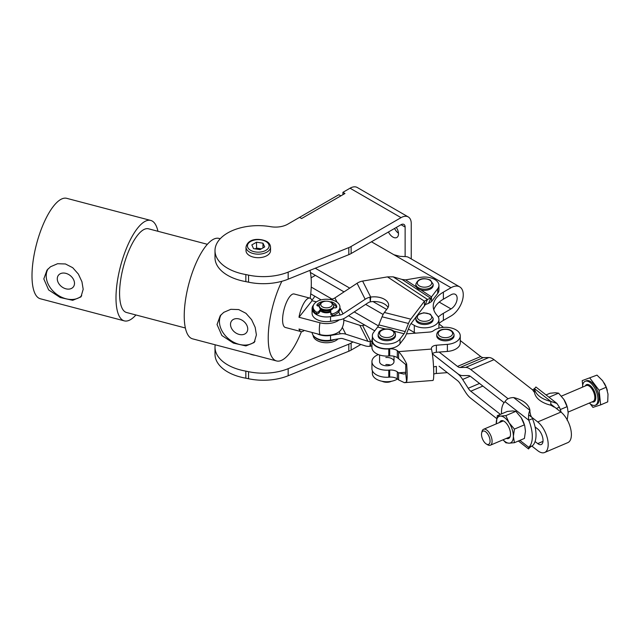 <?xml version="1.0" encoding="UTF-8"?>
<svg xmlns="http://www.w3.org/2000/svg" width="640" height="640" viewBox="0 0 640 640"><rect width="100%" height="100%" fill="white"/><g stroke="black" fill="none" stroke-linecap="round" stroke-linejoin="round"><path stroke-width="0.96" d="M438.648 328.224A14.424 8.328 0 0 0 438.928 326.584L438.928 319.512A14.424 8.328 180 0 1 430.024 327.208A14.424 8.328 180 0 1 414.312 325.4L411.056 323.528M438.928 323.544A34.616 19.984 180 0 1 443.368 320.4L443.368 313.336L451.024 308.92A8.656 5 120 0 0 456.68 301.288A8.656 5 120 0 0 455.352 294.36A8.656 5 120 0 0 451.024 294.784L443.368 299.2L443.368 292.136A34.616 19.984 0 0 0 433.232 306.272A34.616 19.984 0 0 0 437.256 315.616A14.424 8.328 180 0 1 438.928 319.512M443.368 292.136L451.024 287.72L393.912 254.744L400.032 256.36L406.152 256.64A17.304 9.992 120 0 1 408.68 257.424L459.68 286.864A17.304 9.992 -60 0 1 462.328 300.728A17.304 9.992 -60 0 1 451.024 315.984L443.368 320.4M314.728 296.176A7.936 4.584 -60 0 1 311.816 300.128M310.736 293.872L321.144 299.88M348.52 315.688L374.76 330.832M378.368 325.848L354.232 311.912M331.928 299.04L311.232 287.088M393.912 254.744L371.472 241.792M340.88 195.864L338.84 194.688L299.568 217.352L301.608 218.528L344.96 193.504L342.92 192.328L350.056 188.208A14.424 8.328 -60 0 1 357.264 187.496L408.264 216.936A14.424 8.328 -60 0 1 411.248 223.536L411.248 258.904M414.312 325.4L414.312 332.472L408.416 329.064M383.128 314.464L365.656 304.376M344.024 291.888L310.408 272.48M386.68 309.448L373.016 301.568M349.736 288.12L315.264 268.224M443.368 313.336A34.616 19.984 0 0 0 438.288 317.064M433.776 309.8A34.616 19.984 180 0 1 443.368 299.2M414.312 332.472A14.424 8.328 0 0 0 415.624 333.144M451.024 287.72A17.304 9.992 -60 0 1 459.68 286.864M270.528 247.088L270.528 250.624A12.256 7.08 180 0 1 266.936 255.624A12.256 7.08 180 0 1 253.576 257.16A12.256 7.08 180 0 1 246.008 250.624L246.008 247.088A12.256 7.08 0 0 0 249.6 252.096A12.256 7.08 0 0 0 262.96 253.632A12.256 7.08 0 0 0 270.528 247.088C270.312 244.6 269.016 242.712 266.64 241.424C260.248 238.272 248.024 237.856 246.008 247.088M394.568 228.456A7.936 4.584 -120 0 0 398.472 233.208M396.312 227.448A7.936 4.584 60 0 1 398.496 233.84A7.936 4.584 60 0 1 396.856 237.472A7.936 4.584 60 0 1 388.448 231.992M351.128 343.04A17.304 9.992 180 0 1 350.016 343.632A17.304 9.992 180 0 1 348.816 344.16L348.816 351.224A17.304 9.992 -0 0 0 350.016 350.696A17.304 9.992 -0 0 0 351.128 350.104L351.128 343.04L353.024 341.944M408.264 216.936A14.424 8.328 -60 0 0 401.048 217.648L351.128 246.472A17.304 9.992 180 0 1 350.016 247.064A17.304 9.992 180 0 1 348.816 247.592L288.168 272.112A43.272 24.984 180 0 1 248.544 275.12L245.84 274.552A43.272 24.984 180 0 1 215 250.624L215 257.688A43.272 24.984 0 0 0 245.84 281.616L248.544 282.184A43.272 24.984 -0 0 0 288.168 279.176L348.816 254.656A17.304 9.992 -0 0 0 350.016 254.128A17.304 9.992 -0 0 0 351.128 253.536L401.048 224.712A5.768 3.328 -60 0 1 403.936 224.432A5.768 3.328 -60 0 1 405.128 227.072L401.048 224.712M342.92 194.688L342.92 192.328M215 250.624A43.272 24.984 180 0 1 270.6 226.68A17.304 9.992 0 0 0 287.776 224.168L299.568 217.352M360.88 344.472L351.128 350.104M348.816 351.224L288.168 375.744A43.272 24.984 180 0 1 248.544 378.752L245.84 378.184A43.272 24.984 180 0 1 215 354.256L215 347.192A43.272 24.984 0 0 0 245.84 371.12L248.544 371.688A43.272 24.984 -0 0 0 288.168 368.68L348.816 344.16M405.128 256.576L405.128 227.072M245.84 281.616L245.84 274.552M245.84 371.12L245.84 378.184M215.2 344.792A43.272 24.984 0 0 0 215 347.192M535.08 441.544L537.736 443.616A8.944 4.336 -113.1 0 0 541.24 444.544A8.944 4.336 -113.1 0 0 543.04 440.472A8.944 4.336 -113.1 0 0 537.736 429.016L535.08 426.936M531.784 446.032L537.736 450.688A17.6 8.528 -113.1 0 0 544.632 452.504A17.6 8.528 -113.1 0 0 548.184 444.496A17.6 8.528 -113.1 0 0 537.736 421.952L528.64 414.832M550.808 404.128L560.952 412.064A17.6 8.528 66.9 0 1 571.392 434.608A17.6 8.528 66.9 0 1 567.84 442.624L544.632 452.504M432.32 353.792L457.488 373.488A17.304 8.392 -113.1 0 0 462.632 375.616L468.216 375.552A8.656 4.192 66.9 0 1 470.784 376.616L504.088 402.68M432.328 353.84L457.488 373.536A17.304 8.392 66.9 0 1 462.632 379.448L468.216 388.264A8.656 4.192 -113.1 0 0 470.784 391.224L500.384 414.384M496.68 418.552L470.784 398.288A17.304 8.392 -113.1 0 1 465.648 392.376L460.064 383.56A8.656 4.192 66.9 0 0 457.488 380.6L439.096 366.208M508.096 398.752L470.784 369.552A17.304 8.392 66.9 0 0 465.648 367.424L460.064 367.488A8.656 4.192 -113.1 0 1 457.488 366.424L439.152 352.072M415.024 333.192L413.544 332.024M460.256 340.528L480.704 356.536A8.656 4.192 -113.1 0 0 483.272 357.6L488.864 357.536A17.304 8.392 66.9 0 1 494 359.664L534.52 391.376M438.928 323.84L443.432 327.368M330.552 316.624L340.224 314.992A5.768 4.52 153.2 0 0 342.992 313.888L365.16 299.264A11.536 9.04 -26.8 0 1 369.936 297.216L370.704 297.072L370.32 301.856A5.768 4.52 153.2 0 0 367.928 302.88L345.76 317.504A11.536 9.04 -26.8 0 1 340.224 319.704L330.552 321.328L330.552 316.624A14.424 8.328 180 0 1 312.088 308.624A14.424 8.328 180 0 1 313.56 304.96M387.464 276.888L424.456 301.208L410.792 319.168A11.536 3.792 -75.8 0 0 408.472 323.48L405.208 331.584A5.768 1.896 104.2 0 1 404.048 333.744L400 339.072A14.424 8.328 180 0 1 383.832 343.872A14.424 8.328 180 0 1 372.368 335.72L372.368 340.432A14.424 8.328 0 0 0 383.832 348.576A14.424 8.328 0 0 0 400 343.776L404.048 338.456A11.536 3.792 -75.8 0 0 406.368 334.144L409.632 326.032A5.768 1.896 104.2 0 1 410.792 323.88L424.456 305.92L424.456 301.208L427.448 299.4L425.28 304.576L428.496 303.416L431.496 296.888L431.496 301.6L437.712 293.424A14.424 8.328 0 0 0 438.928 290.072L438.928 285.36A14.424 8.328 180 0 0 420.464 277.368L405.616 279.872L402.112 279.464L393.136 276.832L387.464 276.888L362.608 281.08A11.536 9.04 153.2 0 0 357.072 283.28L334.904 297.904A5.768 4.52 -26.8 0 1 332.136 299L329.56 299.44M372.368 335.72A14.424 8.328 180 0 1 373.592 332.368L377.64 327.048A5.768 1.896 -75.8 0 0 378.8 324.888L382.064 316.784A11.536 3.792 104.2 0 1 384.384 312.472L387.4 308.504A14.424 8.328 0 0 0 388.616 305.152A14.424 8.328 0 0 0 370.704 297.072L362.608 281.08M370.704 301.784A14.424 8.328 180 0 1 388.024 307.512M425.28 304.576L424.456 305.92M402.112 279.464L430.664 298.232L427.448 299.4L393.136 276.832M431.496 301.6L428.496 303.416M438.928 285.36A14.424 8.328 180 0 1 437.712 288.712L431.496 296.888L420.856 289.896M330.72 312.008A7.208 4.16 180 0 1 320.472 310.904A7.208 4.16 180 0 0 325.192 312.72A7.208 4.16 180 0 0 330.72 312.008M312.088 308.624L312.088 313.336A14.424 8.328 0 0 0 330.552 321.328M405.952 372.256L398.608 372.832L403.704 374.048L405.752 373.608L406.64 381.928L404.376 382.68L398.608 379.896L398.608 372.832L397.312 371.856A8.224 4.744 0 0 0 389.704 370.056L388.776 370.128A14.856 8.576 180 0 1 377.656 368.392A14.856 8.576 180 0 1 371.936 361.624A14.856 8.576 180 0 1 378.376 354.56M371.936 361.624L371.936 368.696A14.856 8.576 0 0 0 377.656 375.456A14.856 8.576 0 0 0 388.776 377.192L389.704 377.12A8.224 4.744 180 0 1 397.312 378.928L398.608 379.896M404.376 382.68L432.8 380.464C434.624 381.104 433.616 357.696 431.456 349.072L398.608 351.632L397.312 350.664A8.224 4.744 0 0 0 389.704 348.856L388.776 348.928A14.856 8.576 180 0 1 371.936 340.432L371.936 347.496A14.856 8.576 0 0 0 388.776 356L389.704 355.928A8.224 4.744 180 0 1 397.312 357.728L398.608 358.696L398.608 351.632C401.416 354.624 404.088 358.696 406.64 363.848C407.352 372.912 407.352 378.936 406.64 381.928M371.936 340.432A14.856 8.576 180 0 1 372.368 338.376M432.32 353.768A5.768 3.328 180 0 1 432.56 353.568A5.768 3.328 180 0 1 436.376 352.288L447.384 351.432A14.856 8.576 0 0 0 457.312 348.056A14.856 8.576 0 0 0 460.256 342.936L460.256 335.864A14.856 8.576 180 0 1 457.312 340.992A14.856 8.576 180 0 1 447.384 344.368L436.376 345.224A5.768 3.328 0 0 0 432.56 346.504A5.768 3.328 0 0 0 431.376 348.528A5.768 3.328 0 0 0 431.432 348.968L431.456 349.072M406.488 333.856L429.632 332.056A5.768 3.328 0 0 0 433.488 330.744A14.856 8.576 180 0 1 450.072 327.728A14.856 8.576 180 0 1 460.256 335.864M390.608 365.16A7.208 4.16 0 0 0 385.832 364.568M385.832 357.504A7.208 4.16 180 0 1 394.008 361.624A7.208 4.16 180 0 1 387.76 365.752A7.208 4.16 180 0 1 379.584 361.624L379.584 354.992M433.768 374.088A5.768 3.328 180 0 1 436.32 373.488A3.896 2.248 180 0 1 436.376 373.488L447.312 372.632M436.376 373.488L436.376 366.424A3.896 2.248 0 0 0 436.32 366.424A5.768 3.328 0 0 0 433.6 367.096M405.752 373.608L405.752 364.56L398.608 358.696M405.752 364.56L406.64 363.848M556.896 403.424L535.904 386.992L534.52 388.664L534.52 392.432A25.96 14.992 0 0 0 550.808 405.176L550.808 401.408L556.896 403.424L559.392 407.184L556.36 408.472M534.52 388.664A25.96 14.992 0 0 0 550.808 401.408L534.52 388.664M554.048 407.056L550.808 405.176M534.52 392.432L533.056 390.632M532.648 389.912L534.912 388.248M559.392 407.184A25.96 12.584 66.9 0 1 561.176 412.248M529.912 447.232L528.536 448.952L528.752 447.32A25.96 12.584 -113.1 0 0 532.312 436.56A25.96 12.584 -113.1 0 0 528.752 420.232C528.256 416.136 528.648 412.824 529.912 410.304L529.912 412.424M519.88 440.376L528.752 447.32L532.464 445.736A25.96 12.584 -113.1 0 0 536.024 434.976A25.96 12.584 -113.1 0 0 532.464 418.648L528.752 420.232L505.04 401.672A25.96 12.584 -113.1 0 0 501.488 412.432A25.96 12.584 -113.1 0 0 501.52 413.896M513.632 397.56L529.912 410.304A25.96 14.992 0 0 0 513.632 397.56C509.312 397.688 506.448 399.064 505.04 401.672M530.664 415.296L531.592 417.144M330.552 340.176L340.224 338.544A5.768 4.52 -26.8 0 1 342.992 338.704L365.16 345.856A11.536 9.04 153.2 0 0 369.936 346.288L370.704 346.192L370.32 341.528A5.768 4.52 -26.8 0 1 367.928 341.312L345.76 334.16A11.536 9.04 153.2 0 0 340.224 333.832L330.552 335.464L330.552 340.176A14.424 8.328 180 0 1 312.096 332.48M364.848 325.112L362.608 325.488A5.768 4.52 153.2 0 1 359.84 325.32L343.816 320.152M371.936 346.048A14.424 8.328 0 0 0 370.704 346.192M362.608 325.488L370.704 341.48A14.424 8.328 180 0 1 371.936 341.336M397.44 379.024A14.424 8.328 180 0 1 381.576 381.168A14.424 8.328 180 0 1 372.368 373.408L372.368 370.752M317.176 333.816A14.424 8.328 0 0 0 330.552 335.464M330.648 310.032L330.648 310.944A5.768 3.328 180 0 1 325.456 311.904A5.768 3.328 180 0 1 321.2 309.928L318.624 313.392L318.624 311.744L316.816 312.328L316.816 313.984L318.624 313.392M322.432 302.152L321.408 302.736A7.208 4.16 -0 0 0 319.296 305.68A7.208 4.16 -0 0 0 325.192 309.776A7.208 4.16 -0 0 0 333.72 305.68A7.208 4.16 -0 0 0 331.608 302.736L330.584 302.152A5.768 3.328 180 0 1 331.616 306.056A5.768 3.328 180 0 1 325.456 307.784A5.768 3.328 180 0 1 321 305.496A5.768 3.328 180 0 1 322.432 302.152A5.768 3.328 180 0 1 327.568 301.232A5.768 3.328 180 0 1 330.584 302.152M333.72 305.68L333.72 306.624A7.208 4.16 180 0 1 325.192 310.72A7.208 4.16 180 0 1 319.296 306.624L319.296 305.68M454.056 334.688L454.056 335.864A8.656 5 180 0 1 447.048 340.768A8.656 5 180 0 1 437.376 337.736A8.656 5 180 0 1 436.744 335.864L436.744 334.688A8.656 5 -0 0 0 437.376 336.56A8.656 5 -0 0 0 448.64 339.32A8.656 5 -0 0 0 454.056 334.688C452.88 330.24 448.984 328.488 442.368 329.424C438.856 330.312 436.984 332.064 436.744 334.688M430.624 288.896A8.656 5 180 0 1 421.192 289.976A8.656 5 180 0 1 415.856 285.36L415.856 284.184A8.656 5 0 0 0 418.384 287.72A8.656 5 0 0 0 430.624 287.72A8.656 5 0 0 0 433.16 284.184L433.16 285.36A8.656 5 180 0 1 430.624 288.896M430.624 323.048A8.656 5 180 0 1 421.192 324.128A8.656 5 180 0 1 415.856 319.512L415.856 318.336A8.656 5 0 0 0 418.384 321.872A8.656 5 0 0 0 430.624 321.872A8.656 5 0 0 0 433.16 318.336L433.16 319.512A8.656 5 180 0 1 430.624 323.048M391.48 381.28A7.208 4.16 180 0 1 384.192 382A7.208 4.16 180 0 1 382.104 381.28M395.448 334.544L395.448 335.72A8.656 5 180 0 1 383.672 340.376A8.656 5 180 0 1 378.136 335.72L378.136 334.544A8.656 5 -0 0 0 383.672 339.2A8.656 5 -0 0 0 394.864 336.344A8.656 5 -0 0 0 395.448 334.544C395.816 328.456 382.04 326.92 378.872 332.24L378.136 334.544M488.472 444.432A7.208 3.496 66.9 0 1 486.36 444.024A7.208 3.496 66.9 0 1 481.656 432.984A7.208 3.496 66.9 0 1 483.112 431.056A7.208 3.496 66.9 0 1 489.128 436.672A7.208 3.496 66.9 0 1 488.472 444.432M486.36 444.024L487.632 444.792A8.656 4.192 -113.1 0 0 490.168 445.28A8.656 4.192 -113.1 0 0 490.344 445.216A8.656 4.192 -113.1 0 0 490.88 435.784A8.656 4.192 -113.1 0 0 483.736 429.224A8.656 4.192 -113.1 0 0 483.56 429.288A8.656 4.192 -113.1 0 0 481.992 431.536L481.656 432.984M589.328 403.056A12.984 6.288 -113.1 0 0 595.08 405.296A12.984 6.288 -113.1 0 0 595.336 405.2A12.984 6.288 -113.1 0 0 596.152 391.056A12.984 6.288 -113.1 0 0 585.424 381.216A12.984 6.288 -113.1 0 0 585.168 381.312A12.984 6.288 -113.1 0 0 582.544 387.128M596.24 404.8A12.984 6.288 -113.1 0 0 596.496 404.704A12.984 6.288 -113.1 0 0 597.312 390.56A12.984 6.288 -113.1 0 0 586.584 380.72A12.984 6.288 -113.1 0 0 586.328 380.816L585.168 381.312M589.904 378.144L599.12 390.28L600.632 404.896L607.72 401.88L608 394.128L606.208 387.256L602.64 380.752L596.992 375.12L582.2 380.624L596.992 375.12M604.104 382.912A14.424 6.992 66.9 0 1 604.128 382.944A14.424 6.992 66.9 0 1 607.296 390.392A14.424 6.992 66.9 0 1 607.32 390.48M582.68 385.344L582.2 380.624M600.632 404.896L592.92 407.384L590.232 403.84M599.12 390.28L606.208 387.256M563.888 399.456L564.2 399.952A14.424 6.992 66.9 0 1 567.368 407.4L563.888 399.456L558.576 393.152L555.328 392.76L550.008 393.248L546.048 394.936M567.136 420.248L568.176 413.008L567.48 407.808M567.136 406.648L560.304 409.56M558.576 393.152L548.984 397.232M521.176 417.648L521.48 418.144A14.424 6.992 66.9 0 1 521.488 418.144A14.424 6.992 66.9 0 1 524.312 424.416A14.424 6.992 66.9 0 1 524.656 425.592L521.176 417.648L515.864 411.336L512.616 410.944L507.296 411.44L497.304 415.696L500.544 416.088A14.424 6.992 -113.1 0 0 496.264 422.936A14.424 6.992 -113.1 0 0 496.288 423.864L497.304 415.696M509.104 422.792L514.424 429.096L513.384 436.336A14.424 6.992 -113.1 0 0 512.24 429.552A14.424 6.992 -113.1 0 0 509.104 422.792A14.424 6.992 -113.1 0 0 500.544 416.088L505.864 415.6L509.104 422.792M506.36 438.392A9.608 4.656 -113.1 0 0 510.328 435.984A9.608 4.656 -113.1 0 0 510.528 434.104A9.608 4.656 -113.1 0 0 504.064 421.272A9.608 4.656 -113.1 0 0 499.576 422.464M503.072 439.792A14.424 6.992 -113.1 0 0 509.104 443.184A14.424 6.992 -113.1 0 0 513.384 436.336L514.424 442.696L509.104 443.184L505.864 442.792L503.016 439.816M514.424 429.096L524.424 424.84M505.864 415.6L515.864 411.336M514.424 442.696L524.424 438.44L525.456 431.2L524.768 426M249.624 353.856A14.424 8.328 0 0 0 255.216 355.328M253.56 248.632L251.832 244.92L256.544 242.2L262.976 243.192L264.704 246.904L259.992 249.624L253.56 248.632M262.976 243.192L262.976 247.904M261.368 248.832L256.544 248.088L255.168 248.88M256.544 242.2L256.544 248.088M333.464 307.728L334.728 307.864A1.728 1 -0 0 0 336.16 307.64A1.728 1 -0 0 0 336.776 306.88A1.728 1 -0 0 0 336.776 306.856L336.776 306.904M331.944 302.952L331.944 301.952A1.728 1 -0 0 0 330.336 301.888A1.728 1 -0 0 0 330.168 301.936M317.008 305.488L317.008 304.736A1.728 1 -0 0 0 316.88 305.112A1.728 1 -0 0 0 317.088 305.592A1.728 1 -0 0 0 318.288 306.096L319.296 306.2M325.568 301.216A1.728 1 -0 0 0 324.568 301.16L324.568 301.368M330.696 310.016L330.896 314.712L332.216 315.632L332.216 313.984A13.416 7.744 -0 0 0 339.92 306.976A13.416 7.744 -0 0 0 335.232 301.096A13.416 7.744 -0 0 0 320.896 299.944A13.416 7.744 -0 0 0 313.096 306.976A13.416 7.744 -0 0 0 316.816 312.328M332.216 315.632A13.416 7.744 -0 0 0 339.92 308.624L339.92 306.976M313.096 306.976L313.096 308.624A13.416 7.744 -0 0 0 316.816 313.984M318.624 311.744L320.632 309.04M317.008 304.736A10.264 5.928 180 0 1 324.568 301.16M331.944 301.952A10.264 5.928 180 0 1 336.776 306.856M332.216 313.984L330.896 313.064M317.44 305.848A10.264 5.928 180 0 1 319.816 304.136M333.2 304.136A10.264 5.928 180 0 1 336.544 307.376M330.648 310.944L330.896 314.712M321.2 309.44L321.2 309.928M338.104 338.904A13.416 7.744 180 0 1 330.976 342.312A13.416 7.744 180 0 1 313.104 335.248M334.76 339.464A13.416 7.744 180 0 1 330.976 340.664A13.416 7.744 180 0 1 314.448 336.744M135.92 314.976A51.92 17.592 -75.3 0 1 124.312 320.872A51.92 17.592 -75.3 0 1 115.992 297.928A51.92 17.592 -75.3 0 1 128.064 244.56A51.92 17.592 -75.3 0 1 150.752 220.44A51.92 17.592 -75.3 0 1 157.952 231.288M124.312 320.872L40.32 298.76A51.92 17.592 -75.3 0 1 32 275.824A51.92 17.592 -75.3 0 1 44.072 222.456A51.92 17.592 -75.3 0 1 66.76 198.336L150.752 220.44M43.808 278.928L47.008 270.096L50.536 266.744L57.576 263.72L65.456 263.968L72.728 267.704L78.368 274.072L81.944 281.744L83.184 289.296L80.952 296.904L72.696 300.312L60.2 297.52L48.64 289.92L43.808 278.928M185.352 327.992L126.52 312.496A43.272 14.656 -75.3 0 1 119.576 293.384A43.272 14.656 -75.3 0 1 129.64 248.912A43.272 14.656 -75.3 0 1 148.544 228.808L207.384 244.304M301.4 331.672A51.92 17.592 -75.3 0 1 276.544 360.944A51.92 17.592 -75.3 0 1 268.224 338.008A51.92 17.592 -75.3 0 1 281.864 281.288M309.952 270.368A51.92 17.592 -75.3 0 1 311.304 283.456A51.92 17.592 -75.3 0 1 310.2 298.24M276.544 360.944L192.552 338.832A51.92 17.592 -75.3 0 1 184.232 315.896A51.92 17.592 -75.3 0 1 196.304 262.528A51.92 17.592 -75.3 0 1 218.992 238.408L220.216 238.728M217.04 324.536L220.232 315.696L223.76 312.352L230.808 309.32L238.68 309.568L245.96 313.304L251.6 319.68L255.176 327.352L256.408 334.896L254.184 342.512L245.92 345.92L233.432 343.12L221.872 335.52L217.04 324.536M339.216 319.872A15.736 9.08 180 0 1 319.984 322.784L298.984 317.256A17.304 5.864 -75.3 0 1 309.92 298.136A17.304 5.864 -75.3 0 1 312.04 300.72L316.416 301.88M304.224 330.408A17.304 5.864 -75.3 0 1 301.104 331.616A17.304 5.864 -75.3 0 1 298.984 329.032L319.984 334.56A15.736 9.08 0 0 0 340.824 330.064A15.736 9.08 0 0 0 341.392 329.24A17.304 17.304 0 0 0 343.728 318.624M301.104 331.616L285.36 327.472A17.304 5.864 -75.3 0 1 282.584 319.824A17.304 5.864 -75.3 0 1 286.608 302.032A17.304 5.864 -75.3 0 1 294.168 293.992L309.92 298.136M74.496 283.352A9.464 7.032 -141.7 0 0 68.144 274.224A9.464 7.032 -141.7 0 0 58.464 275.216A9.464 7.032 -141.7 0 0 57.28 278.816A9.464 7.032 -141.7 0 0 63.632 287.944A9.464 7.032 -141.7 0 0 73.32 286.944A9.464 7.032 -141.7 0 0 74.496 283.352M48.088 268.856A21.632 16.072 -141.7 0 0 46.208 275.896A21.632 16.072 -141.7 0 0 59.744 296.248A21.632 16.072 -141.7 0 0 81.736 295.728M247.728 328.952A9.464 7.032 -141.7 0 0 241.376 319.824A9.464 7.032 -141.7 0 0 231.688 320.816A9.464 7.032 -141.7 0 0 230.512 324.416A9.464 7.032 -141.7 0 0 236.864 333.544A9.464 7.032 -141.7 0 0 246.544 332.552A9.464 7.032 -141.7 0 0 247.728 328.952M221.312 314.456A21.632 16.072 -141.7 0 0 219.432 321.504A21.632 16.072 -141.7 0 0 232.976 341.848A21.632 16.072 -141.7 0 0 254.968 341.336M298.984 317.256L312.04 300.72M315.384 275.352L311.096 277.824M451.024 308.92L439.216 302.104M351.128 253.536L351.128 246.472M401.048 217.648L350.056 188.208M348.816 247.592L348.816 254.656M288.168 279.176L288.168 272.112M248.544 282.184L248.544 275.12M288.168 368.68L288.168 375.744M248.544 371.688L248.544 378.752M537.736 443.616L543 441.376M483.272 357.6L460.064 367.488M457.488 366.424L480.704 356.536M494 359.664L470.784 369.552M465.648 367.424L488.864 357.536M470.224 376.216L462.632 379.448M468.216 388.264L479.52 383.448M482.872 386.072L470.784 391.224M537.736 421.952L560.952 412.064M340.224 314.992L338.664 311.904M336.424 307.48L335.624 305.896M332.688 300.104L332.136 299M334.904 297.904L337.08 302.216M339.864 307.712L342.992 313.888M365.16 299.264L357.072 283.28M370.32 301.856L369.936 297.216M384.384 312.472L410.792 319.168M404.048 333.744L393.72 331.12M385.376 329.008L377.64 327.048M378.8 324.888L405.208 331.584M408.472 323.48L382.064 316.784M405.616 279.872L416.256 286.872M437.712 293.424L437.712 288.712M400 343.776L400 339.072M388.776 348.928L388.776 356M436.376 352.288L436.376 345.224M447.384 344.368L447.384 351.432M436.32 366.424L436.32 373.488M397.312 350.664L397.312 357.728M389.704 348.856L389.704 355.928M388.776 377.192L388.776 370.128M389.704 377.12L389.704 370.056M397.312 378.928L397.312 371.856M345.76 334.16L342.336 327.4M339.144 331.704L340.224 333.832M359.84 325.32L367.928 341.312M370.32 341.528L369.936 346.288M448.104 337.368A7.208 4.16 180 0 1 438.712 335.072A7.208 4.16 180 0 1 442.696 329.648A7.208 4.16 180 0 1 452.088 331.952A7.208 4.16 180 0 1 448.104 337.368M429.608 280.064A7.208 4.16 180 0 1 429.608 285.952A7.208 4.16 180 0 1 419.408 285.952A7.208 4.16 180 0 1 419.408 280.064A7.208 4.16 180 0 1 429.608 280.064M429.608 314.216A7.208 4.16 180 0 1 429.608 320.104A7.208 4.16 180 0 1 419.408 320.104A7.208 4.16 180 0 1 419.408 314.216A7.208 4.16 180 0 1 429.608 314.216M393.52 334.864A7.208 4.16 180 0 1 384.192 337.248A7.208 4.16 180 0 1 380.064 331.864A7.208 4.16 180 0 1 389.392 329.48A7.208 4.16 180 0 1 393.52 334.864M586.112 385.624A8.656 4.192 66.9 0 1 586.28 385.544A8.656 4.192 66.9 0 1 586.456 385.472A8.656 4.192 66.9 0 1 593.608 392.032A8.656 4.192 66.9 0 1 593.064 401.464A8.656 4.192 66.9 0 1 592.888 401.528M592.032 401.904A9.376 4.544 -113.1 0 0 593.736 401.952A9.376 4.544 -113.1 0 0 594.592 391.856A9.376 4.544 -113.1 0 0 586.768 384.56A9.376 4.544 -113.1 0 0 585.256 385.976M265.912 241.496A10.816 6.248 180 0 1 265.912 250.328A10.816 6.248 180 0 1 250.616 250.328A10.816 6.248 180 0 1 250.616 241.496A10.816 6.248 180 0 1 265.912 241.496M319.984 334.56A17.304 5.864 -75.3 0 1 319.328 329.496A17.304 5.864 -75.3 0 1 319.984 322.784M531.584 446.112L529.52 447.696L529.792 446.872M528.536 448.944L518.392 441.008M529.912 411.904L530.688 415.344M415.856 284.184C418.032 278.744 422.856 277.344 430.328 279.992L433.16 284.184M417.648 314.864L423.744 312.752L430.328 314.144L433.16 318.336M416.16 316.824L415.856 318.336M394.008 356.256L394.008 361.624M593.064 401.464L568.152 412.072M510.072 436.808L490.344 445.216M586.28 385.544L561.416 396.128M503.288 420.888L483.56 429.288M595.336 405.2L596.496 404.704"/></g></svg>
